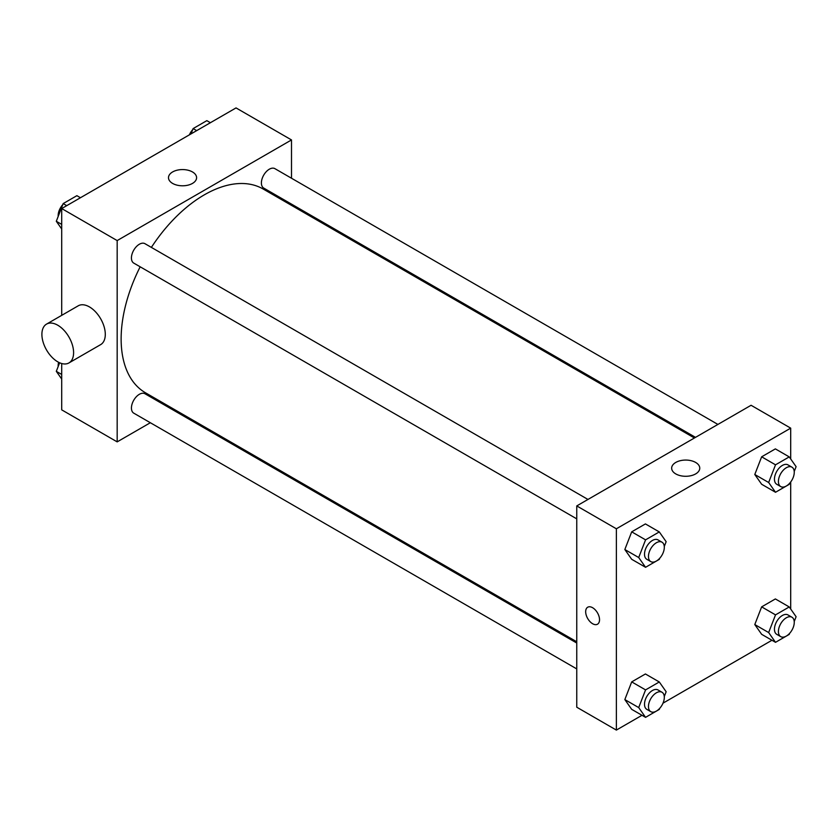 <?xml version="1.0" encoding="UTF-8"?>
<svg xmlns="http://www.w3.org/2000/svg" width="838" height="838" viewBox="0 0 838 838"><rect width="100%" height="100%" fill="white"/><g stroke="black" fill="none" stroke-linecap="round" stroke-linejoin="round"><path stroke-width="1.26" d="M150.348 422.729L117.173 441.877L61.708 409.855L61.708 363.524M61.708 315.35L61.708 208.557L236.033 107.913L291.498 139.936L291.498 178.232M173.833 409.164L172.754 409.782M140.166 266.798A117.666 67.93 120 0 0 121.133 338.94A117.666 67.93 120 0 0 145.508 392.802L576.754 641.782M694.419 437.991L263.163 189.011A117.666 67.93 120 0 0 151.374 247.388M291.498 204.116L291.498 205.362M117.173 441.877L117.173 240.579L291.498 139.936M717.904 424.426L274.916 168.658A11.208 6.474 120 0 0 266.274 171.664A11.208 6.474 120 0 0 261.393 182.946A11.208 6.474 120 0 0 263.708 188.068L695.498 437.363M576.754 643.029L144.964 393.745A11.208 6.474 120 0 0 136.332 396.741A11.208 6.474 120 0 0 131.44 408.022A11.208 6.474 120 0 0 133.755 413.155L576.754 668.913M576.754 518.858L133.755 263.101A11.208 6.474 -60 0 1 133.755 250.153A11.208 6.474 -60 0 1 144.964 243.69L587.962 499.448M117.173 240.579L61.708 208.557M172.607 183.417A14.057 8.118 180 0 1 168.49 177.677A14.057 8.118 180 0 1 182.548 169.569A14.057 8.118 180 0 1 196.595 177.677A14.057 8.118 180 0 1 187.922 185.177A14.057 8.118 180 0 1 172.607 183.417M46.54 324.107L78.238 305.807A22.416 12.937 60 0 1 95.511 311.809A22.416 12.937 60 0 1 105.295 334.372A22.416 12.937 60 0 1 100.644 344.628L68.957 362.927A22.416 12.937 60 0 1 46.54 349.991A22.416 12.937 60 0 1 46.54 324.107A22.416 12.937 60 0 1 63.814 330.109A22.416 12.937 60 0 1 73.597 352.662A22.416 12.937 60 0 1 68.957 362.927M311.265 216.78A22.416 12.937 -120 0 0 311.307 215.555M642.002 715.285L616.37 730.087L576.754 707.209L576.754 505.922L751.078 405.278L790.695 428.145L790.695 458.973M771.945 640.263L663.005 703.166M761.648 484.259L754.787 474.497L761.648 456.815L775.37 448.885L761.648 456.815L754.787 474.497L761.648 484.259L775.517 492.273L768.656 482.51L775.517 464.818L789.239 456.899L796.1 466.661L794.225 471.48M631.695 709.346L624.834 699.583L631.695 681.891L645.417 673.972L631.695 681.891L624.834 699.583L631.695 709.346L645.564 717.349L638.703 707.586L645.564 689.894L659.286 681.975L666.147 691.738L664.283 696.567M790.695 481.997L790.695 609.027M616.37 730.087L616.37 528.788L790.695 428.145M761.648 634.314L754.787 624.551L761.648 606.869L775.37 598.94L761.648 606.869L754.787 624.551L761.648 634.314L775.517 642.327L768.656 632.564L775.517 614.872L789.239 606.953L796.1 616.716L794.225 621.534M631.695 559.292L624.834 549.529L631.695 531.837L645.417 523.918L631.695 531.837L624.834 549.529L631.695 559.292L645.564 567.295L638.703 557.532L645.564 539.85L659.286 531.921L666.147 541.683L664.283 546.512M616.37 528.788L576.754 505.922M675.774 473.91A14.057 8.118 180 0 1 671.657 468.18A14.057 8.118 180 0 1 685.704 460.062A14.057 8.118 180 0 1 699.761 468.18A14.057 8.118 180 0 1 691.088 475.67A14.057 8.118 180 0 1 675.774 473.91M599.537 619.722A9.805 5.657 60 0 1 597.504 624.205A9.805 5.657 60 0 1 587.7 618.549A9.805 5.657 60 0 1 587.7 607.225A9.805 5.657 60 0 1 595.252 609.855A9.805 5.657 60 0 1 599.537 619.722M597.504 624.205A9.805 5.657 60 0 1 587.7 618.538A9.805 5.657 60 0 1 587.7 607.225M659.705 558.286L659.286 559.375L645.564 567.295M661.989 542.186L658.029 539.902A11.208 6.474 120 0 0 649.398 542.909A11.208 6.474 120 0 0 644.506 554.18A11.208 6.474 120 0 0 646.821 559.313L650.78 561.596A11.208 6.474 120 0 0 661.989 555.133A11.208 6.474 120 0 0 661.989 542.186A11.208 6.474 120 0 0 653.357 545.192A11.208 6.474 120 0 0 648.465 556.474A11.208 6.474 120 0 0 650.78 561.596M638.703 557.532L624.834 549.529M645.564 539.85L631.695 531.837M659.286 531.921L645.417 523.918M789.658 483.254L789.239 484.343L775.517 492.273M791.941 467.164L787.982 464.881A11.208 6.474 120 0 0 779.34 467.876A11.208 6.474 120 0 0 774.448 479.158A11.208 6.474 120 0 0 776.774 484.291L780.733 486.574A11.208 6.474 120 0 0 791.941 480.101A11.208 6.474 120 0 0 791.941 467.164A11.208 6.474 120 0 0 783.31 470.17A11.208 6.474 120 0 0 778.418 481.441A11.208 6.474 120 0 0 780.733 486.574M768.656 482.51L754.787 474.497M775.517 464.818L761.648 456.815M789.239 456.899L775.37 448.885M659.705 708.34L659.286 709.419L645.564 717.349M661.989 692.24L658.029 689.957A11.208 6.474 120 0 0 649.398 692.963A11.208 6.474 120 0 0 644.506 704.234A11.208 6.474 120 0 0 646.821 709.367L650.78 711.651A11.208 6.474 120 0 0 661.989 705.187A11.208 6.474 120 0 0 661.989 692.24A11.208 6.474 120 0 0 653.357 695.247A11.208 6.474 120 0 0 648.465 706.528A11.208 6.474 120 0 0 650.78 711.651M638.703 707.586L624.834 699.583M645.564 689.894L631.695 681.891M659.286 681.975L645.417 673.972M789.658 633.308L789.239 634.397L775.517 642.327M791.941 617.218L787.982 614.935A11.208 6.474 120 0 0 779.34 617.931A11.208 6.474 120 0 0 774.448 629.212A11.208 6.474 120 0 0 776.774 634.345L780.733 636.629A11.208 6.474 120 0 0 791.941 630.155A11.208 6.474 120 0 0 791.941 617.218A11.208 6.474 120 0 0 783.31 620.225A11.208 6.474 120 0 0 778.418 631.496A11.208 6.474 120 0 0 780.733 636.629M768.656 632.564L754.787 624.551M775.517 614.872L761.648 606.869M789.239 606.953L775.37 598.94M61.708 228.973L56.303 221.284L63.164 203.603L76.887 195.673L80.458 197.737M61.708 224.406L56.303 221.284M66.736 205.656L63.164 203.603M62.745 204.692A11.208 6.474 120 0 0 58.147 215.649A11.208 6.474 120 0 0 58.178 216.466M191.054 133.881L193.117 128.581L206.839 120.651L210.411 122.715M196.679 130.634L193.117 128.581M192.698 129.66A11.208 6.474 120 0 0 189.398 134.834M61.708 379.027L56.303 371.339L59.634 362.77M61.708 374.46L56.303 371.339M58.618 362.299A11.208 6.474 120 0 0 58.147 365.703A11.208 6.474 120 0 0 58.178 366.52"/></g></svg>
